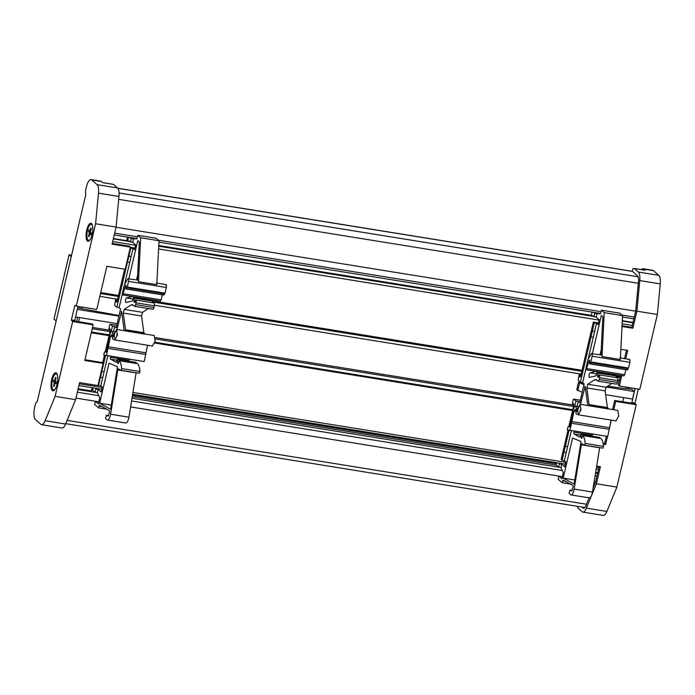 <?xml version="1.0" encoding="UTF-8"?>
<svg xmlns="http://www.w3.org/2000/svg" width="695" height="695" viewBox="0 0 695 695"><rect width="100%" height="100%" fill="white"/><g stroke="black" fill="none" stroke-linecap="round" stroke-linejoin="round"><path stroke-width="1.04" d="M127.376 237.065A3.475 1.173 99.2 0 1 127.003 239.506L126.577 240.635M92.2 387.74A3.475 1.173 99.2 0 1 92.07 388.479L91.071 390.859L78.153 388.774M125.804 302.464L125.804 302.464A2.32 0.782 99.2 0 1 125.569 300.049A2.32 0.782 99.2 0 1 126.586 297.964L133.058 299.006M119.14 360.705A18.556 6.229 99.2 0 1 121.634 368.576L139.964 371.53C139.652 367.612 138.818 364.988 137.471 363.659L119.14 360.705L118.185 363.589L117.672 363.155L117.594 359.358L116.256 362.295L110.592 359.193A1.625 0.547 99.2 0 1 110.548 359.159A1.625 0.547 99.2 0 1 110.409 357.317L128.74 360.279A1.625 0.547 99.2 0 0 128.645 361.139M116.534 331.037A3.823 1.286 99.2 0 1 116.882 335.285A3.823 1.286 99.2 0 1 115.066 338.474A3.823 1.286 99.2 0 1 114.823 338.352C113.328 337.31 115.144 329.552 116.534 331.037L116.291 330.916M105.232 351.983L110.288 330.429L110.01 328.848L108.759 329.639L109.68 324.695L110.27 324.278L116.777 325.321M589.351 377.324L589.351 377.324A2.32 0.782 99.2 0 1 589.117 374.909A2.32 0.782 99.2 0 1 590.133 372.824L596.605 373.867M582.688 435.557A18.556 6.229 99.2 0 1 585.181 443.427L603.512 446.39C603.199 442.472 602.365 439.848 601.019 438.519L582.688 435.557L581.732 438.449L581.22 438.015L581.142 434.21L579.804 437.155L574.139 434.045A1.625 0.547 99.2 0 1 574.096 434.019A1.625 0.547 99.2 0 1 573.957 432.177L592.288 435.139A1.625 0.547 99.2 0 0 592.192 436M580.082 405.897A3.823 1.286 99.2 0 1 580.421 410.146A3.823 1.286 99.2 0 1 578.614 413.325A3.823 1.286 99.2 0 1 578.37 413.204C576.876 412.17 578.692 404.412 580.082 405.897L579.839 405.776M568.779 426.843L573.835 405.289L573.557 403.708L572.306 404.499L573.227 399.547L573.818 399.13L580.316 400.181M86.762 229.941A9.165 3.075 -80.8 0 0 87.978 241.321A9.165 3.075 -80.8 0 0 92.105 234.615A9.165 3.075 -80.8 0 0 90.897 223.234A9.165 3.075 -80.8 0 0 86.762 229.941M51.682 379.487A9.165 3.075 -80.8 0 0 52.898 390.868A9.165 3.075 -80.8 0 0 57.033 384.153A9.165 3.075 -80.8 0 0 55.817 372.772A9.165 3.075 -80.8 0 0 51.682 379.487M53.88 386.264A4.526 1.52 -80.8 0 0 54.114 386.359A4.526 1.52 -80.8 0 0 54.184 386.368L54.922 382.988L55.974 383.736A4.526 1.52 99.2 0 0 56.364 381.946L55.313 381.199L56.052 377.819A4.526 1.52 99.2 0 0 55.791 377.533A4.526 1.52 99.2 0 0 55.557 377.428A4.526 1.52 99.2 0 0 55.487 377.428L54.749 380.808L53.697 380.061A4.526 1.52 99.2 0 0 53.306 381.85L54.358 382.597L53.619 385.977A4.526 1.52 99.2 0 0 53.88 386.264M55.739 388.036A8.114 2.728 99.2 0 1 53.541 389.912A8.114 2.728 99.2 0 1 52.386 380.174A8.114 2.728 99.2 0 1 56.13 373.884A8.114 2.728 99.2 0 1 57.624 376.351M88.734 236.491A4.526 1.52 -80.8 0 0 89.003 236.752L89.907 233.555L90.819 234.867A4.526 1.52 99.2 0 0 91.306 233.172L90.393 231.852L91.306 228.655A4.526 1.52 99.2 0 0 91.088 228.221A4.526 1.52 99.2 0 0 90.819 227.96L89.907 231.157L89.003 229.837A4.526 1.52 99.2 0 0 88.517 231.531L89.429 232.851L88.517 236.048A4.526 1.52 99.2 0 0 88.734 236.491M90.81 238.489A8.114 2.728 99.2 0 1 88.621 240.366A8.114 2.728 99.2 0 1 87.796 229.298A8.114 2.728 99.2 0 1 91.201 224.337A8.114 2.728 99.2 0 1 92.696 226.813M71.22 256.716L69.066 254.83L53.993 319.075L56.156 320.96M69.066 254.83L71.568 255.23M44.185 372.007L41.075 385.247M91.167 233.755L89.907 233.555M89.169 236.152L88.517 236.048M91.288 233.155L89.429 232.851M90.402 231.835L88.517 231.531M90.567 231.261L89.907 231.157M56.121 383.188L54.922 382.988M54.245 386.072L53.619 385.977M56.191 382.893L54.358 382.597M56.304 382.337L53.306 381.85M55.374 380.903L54.749 380.808M605.649 394.708L632.502 399.052L634.274 391.52L631.798 389.356L625.839 388.566M583.027 382.876L578.509 382.276L576.746 389.808L582.175 392.267M626.178 387.124L625.804 388.731L607.699 386.159M578.509 382.276L583.948 384.726M606.379 387.011L634.274 391.52M620.861 349.298L627.681 350.393L625.709 358.82M621.782 375.543L619.332 386.012L618.315 385.126L620.34 376.482L616.022 375.786M626.499 350.211L624.527 358.629M620.609 375.352L620.34 376.482M634.031 268.426L644.812 270.164A9.278 3.119 99.2 0 1 645.116 270.259L634.335 268.522A9.278 3.119 99.2 0 0 634.031 268.426A9.278 3.119 99.2 0 0 632.789 268.887L632.407 271.371L637.558 275.872A6.959 2.337 -80.8 0 1 638.479 281.553L635.708 310.96L631.859 327.354L622.042 325.773M593.104 488.142L595.537 482.217L599.22 466.519M612.59 409.537L614.701 400.52L615.718 401.406L613.763 409.729M638.245 389.07L634.987 403.647L614.701 400.52M607.517 436.373L605.597 444.557L604.581 443.671L606.335 436.191M611.322 420.136L609.376 428.441M605.597 444.557L603.26 444.174M604.581 443.671L603.13 443.436M641.337 269.599A10.434 3.51 99.2 0 1 643.084 268.739L652.787 270.303A10.434 3.51 -80.8 0 1 653.456 270.642L658.869 275.368A10.434 3.51 -80.8 0 1 660.25 283.89L657.366 314.479L639.817 389.322L619.332 386.012M657.366 314.479L636.881 311.169L632.876 328.24L622.008 326.485M596.675 466.11L600.402 466.71L596.397 483.781L586.389 508.141A10.434 3.51 99.2 0 1 582.836 512.102A10.434 3.51 99.2 0 1 582.158 511.772L578.101 508.227A9.278 3.119 99.2 0 1 577.328 506.281M634.987 403.647L636.203 404.707L616.882 487.082L596.397 483.781M636.203 404.707L615.718 401.406M577.762 390.694L579.526 383.162M629.635 389.07L627.681 387.367M581.923 507.02L583.096 508.054A6.959 2.337 -80.8 0 0 583.548 508.271A6.959 2.337 -80.8 0 0 585.92 505.639L589.117 497.846M632.876 328.24L631.859 327.354M634.335 268.522L638.384 272.058A10.434 3.51 99.2 0 1 639.765 280.58L636.881 311.169M631.746 403.126L635.004 388.548M643.084 268.739A10.434 3.51 99.2 0 1 643.752 269.078L645.116 270.259M616.882 487.082L606.874 511.451L586.389 508.141M582.836 512.102L603.321 515.412A10.434 3.51 -80.8 0 0 606.874 511.451M595.589 482.017L594.138 481.783M562.385 476.657L130.59 406.923M98.838 401.797L75.963 398.105M623.719 397.627L622.737 401.814M82.045 307.068L81.671 308.676L119.071 315.547M79.578 317.58L78.596 321.759M75.599 399.677L55.105 396.367L45.097 420.736A10.434 3.51 99.2 0 1 41.544 424.697L62.029 427.998A10.434 3.51 -80.8 0 0 65.582 424.046L75.599 399.677L79.595 382.606L97.925 385.569L103.129 363.407L102.113 362.521L84.955 359.749M77.614 307.763L81.671 308.676M118.932 316.112L77.232 309.379M117.168 323.644L75.468 316.911M103.129 363.407L84.799 360.453L93.147 324.834L92.131 323.948L74.678 320.977L77.936 306.408M55.105 396.367L72.662 321.524L71.411 319.909L74.817 305.392L76.268 306.139L96.761 309.44L106.882 266.289L125.213 269.252L130.408 247.099L129.392 246.212L112.242 243.441M101.383 181.491A10.434 3.51 -80.8 0 0 100.714 181.16L91.01 179.588A10.434 3.51 99.2 0 1 91.679 179.927L101.383 181.491L102.738 182.672L113.52 184.41A9.278 3.119 -80.8 0 0 113.224 184.323L102.678 182.62M130.408 247.099L112.077 244.136L116.082 227.074L118.958 196.477A10.434 3.51 -80.8 0 0 117.577 187.954L113.52 184.41M41.544 424.697A10.434 3.51 99.2 0 1 40.866 424.358L35.462 419.632A10.434 3.51 99.2 0 1 34.75 407.001L35.193 405.124A4.639 1.555 99.2 0 1 37.217 401.719L85.867 194.296A4.639 1.555 99.2 0 1 85.859 189.118L86.293 187.233A10.434 3.51 99.2 0 1 91.01 179.588M72.662 321.524L93.147 324.834M76.268 306.139L95.589 223.764L116.082 227.074M95.589 223.764L98.473 193.167L118.958 196.477M91.679 179.927L97.092 184.644A10.434 3.51 99.2 0 1 98.473 193.167M105.588 355.345L98.534 385.43L98.056 385.013M113.502 331.628L114.701 326.528L112.434 326.163L111.087 331.897M112.434 326.163L110.27 324.278M104.485 355.162L102.651 362.998M124.657 269.165L117.099 301.404L116.3 302.047L116.795 302.125M115.778 299.71L115.422 300.205L115.778 299.71L116.3 302.047M115.422 300.205L114.684 305.444L116.847 307.329L119.114 307.694L122.337 293.968M130.278 247.655L130.747 248.072L116.847 307.329M635.664 311.16L116.039 227.248M79.751 308.163L80.081 306.747M76.632 321.446L77.614 317.259M556.764 462.766L556.235 465.051L558.667 467.179L559.449 463.86L558.519 463.044M158.755 245.83L592.87 315.808L593.947 316.746L594.729 313.428L600.28 313.784L601.427 310.187L604.224 312.637L602.018 356.561C601.992 355.041 601.679 354.598 601.053 355.223M593.478 312.333L594.729 313.428M592.105 312.107L591.263 315.678M611.105 420.101L607.769 436.417L592.991 434.071L592.288 435.139M615.987 420.875L618.732 415.931L617.812 410.38L608.108 408.808M581.533 434.557L599.863 437.52L581.142 434.21M599.863 437.52L599.75 438.319M603.512 446.39L602.904 448.145L584.617 445.182M599.672 447.623L592.47 492.051L574.139 489.089A6.264 2.102 99.2 0 1 571.073 494.927A6.264 2.102 99.2 0 1 570.664 494.727L569.109 493.372L569.848 490.192L571.794 490.957M588.995 497.69C590.411 498.254 591.575 496.369 592.47 492.051M604.224 312.637L622.555 315.599L619.758 313.15L601.427 310.187M622.555 315.599L620.348 359.515L602.018 356.561M589.812 360.444L589.125 360.34L586.215 369.801L614.337 374.318L613.059 374.64M598.56 376.933L597.596 376.777L597.7 373.015L616.031 375.978L615.64 375.083M616.031 375.978L616.005 377.394M617.751 377.863L599.42 374.9A2.32 0.782 99.2 0 1 599.577 377.706L617.907 380.669L617.751 377.863L599.42 374.9M617.907 380.669L617.49 382.441A2.32 0.782 99.2 0 1 616.448 384.144A2.32 0.782 99.2 0 1 616.3 384.066M611.939 383.414L606.075 387.211L605.128 390.885L607.395 407.539L608.455 408.981L580.073 404.281L580.994 409.833L578.379 414.819L576.129 413.933L575.738 409.981L575.086 409.459M575.234 409.537L574.035 411.153L570.03 430.318L567.276 429.901L568.015 426.73L569.674 426.982L573.088 410.328C573.922 407.227 574.869 405.923 575.929 406.401L576.85 411.475L580.073 404.281M578.118 406.662L575.599 406.254L578.092 406.757M587.77 405.524L585.155 386.333L580.481 404.351M617.49 382.441L599.159 379.479A2.32 0.782 99.2 0 1 598.117 381.181A2.32 0.782 99.2 0 1 597.969 381.103L596.545 379.861L594.599 379.809L587.744 384.248L586.797 387.923L589.065 404.586A2.32 0.782 99.2 0 0 589.36 405.35L590.125 406.019M596.545 379.861L595.797 379.496M599.159 379.479L599.577 377.706M597.596 376.777L598.265 377.35L599.159 374.674M589.612 377.385L595.989 375.804L596.779 373.128A1.39 0.469 99.2 0 1 597.405 372.112A1.39 0.469 99.2 0 1 597.5 372.155A1.39 0.469 99.2 0 1 597.7 373.015M596.006 371.365L590.133 372.824M600.958 354.824L602.878 316.79L601.34 315.452L592.427 353.442M588.43 357.951L596.562 323.288L598.048 324.591L599.194 319.717L596.214 317.12L596.996 313.793M577.05 406.488L578.24 401.389L579.734 402.683L584.148 383.857L582.662 382.554L585.885 368.828M571.629 490.974L573.184 486.787A2.32 0.782 99.2 0 0 572.845 485.423A2.32 0.782 99.2 0 0 572.784 485.379L563.054 480.036L562.107 482.712L558.181 479.289L558.902 476.188L561.881 478.786L563.298 472.756L560.934 467.544L561.708 464.225L564.688 466.823L565.834 461.949L564.34 460.646L571.403 430.561M585.181 443.427L584.573 445.182L581.88 443.723L581.315 444.809L574.139 489.089M573.957 432.177A1.625 0.547 99.2 0 1 574.661 431.108L592.991 434.071M567.276 429.901L574.661 431.108M563.185 478.091L574.157 484.128L581.046 441.568L572.584 438.024L563.185 478.091L574.826 479.976M589.438 360.019L589.438 363.077M598.89 375.691L597.657 375.491M578.97 375.057L578.231 380.304L580.394 382.189L594.295 322.923L593.348 322.098L580.646 376.264L579.839 376.899L580.342 376.985M579.326 374.57L579.839 376.899M627.177 369.167L627.437 369.836L628.541 368.011L590.802 361.913L589.69 363.737L627.437 369.836L627.177 369.167M572.254 490.453L570.664 490.192M589.49 362.747L588.37 362.564M571.594 421.57L609.333 427.668M609.428 429.345L571.69 423.255M568.032 430.023L561.134 459.456L562.081 460.281L564.34 460.646M601.54 354.919L591.349 353.659L587.935 359.541L586.007 367.785L586.215 369.801M625.865 369.697L624.692 374.701L586.954 368.611M570.03 430.318L607.769 436.417M558.902 476.188L562.359 476.744M131.989 398.252L560.934 467.544M569.135 430.196L562.081 460.281M578.24 401.389L575.981 401.024L574.635 406.749M575.981 401.024L573.818 399.13M598.438 322.923L593.348 322.098M591.349 353.659C592.209 353.043 592.47 353.903 592.14 356.231L590.802 361.913M592.14 356.231L629.879 362.33L628.541 368.011M629.879 362.33C630.217 359.993 629.948 359.133 629.088 359.749M614.25 374.327L623.962 375.891L624.692 374.701M601.21 349.863L600.08 354.685M562.107 482.712L570.369 484.05M559.449 463.86L561.708 464.225M563.984 452.141L566.251 452.514M565.365 446.268L567.633 446.633M580.394 382.189L582.662 382.554M591.011 336.945L593.269 337.31M592.383 331.063L594.651 331.428M594.295 322.923L596.562 323.288M596.214 317.12L593.947 316.746M584.643 386.62L585.207 386.715M633.023 322.419L622.303 320.69M129.644 241.226L113.398 238.507M93.217 387.906L92.687 390.19L95.119 392.319L95.901 389L94.972 388.184M129.27 241.165L130.399 241.895L131.181 238.567L136.733 238.924L137.879 235.336L140.677 237.777L138.47 281.701C138.453 280.181 138.131 279.738 137.506 280.363M129.93 237.473L131.181 238.567M128.558 237.256L127.715 240.826M147.557 345.241L144.221 361.556L129.444 359.211L128.74 360.279M152.44 346.014L155.185 341.071L154.264 335.52L144.56 333.956M117.985 359.697L135.925 362.312L117.594 359.358M136.316 362.66L136.203 363.459M139.964 371.53L139.356 373.285L121.069 370.331M136.124 372.763L128.923 417.191L110.592 414.229A6.264 2.102 99.2 0 1 107.525 420.075A6.264 2.102 99.2 0 1 107.117 419.876L105.562 418.512L106.309 415.341L108.246 416.096M125.448 422.829C126.864 423.394 128.028 421.517 128.923 417.191M140.677 237.777L159.007 240.739L156.21 238.289L137.879 235.336M159.007 240.739L156.801 284.663L138.47 281.701M126.264 285.593L125.587 285.48L122.676 294.941L150.789 299.467L149.512 299.78M135.012 302.073L134.048 301.917L134.152 298.155L152.483 301.117L152.092 300.223M152.483 301.117L152.457 302.534M154.203 303.003L135.873 300.049A2.32 0.782 99.2 0 1 136.029 302.855L154.359 305.809L154.203 303.003L135.873 300.049M154.359 305.809L153.951 307.581A2.32 0.782 99.2 0 1 152.9 309.284A2.32 0.782 99.2 0 1 152.752 309.206M148.391 308.554L142.527 312.35L141.58 316.025L143.848 332.688L144.908 334.121L116.525 329.43L117.446 334.981L114.831 339.959L112.581 339.073L112.19 335.12L111.539 334.599M111.687 334.677L110.488 336.302L106.483 355.458L103.729 355.041L104.476 351.87L106.126 352.122L109.541 335.477C110.383 332.375 111.322 331.063 112.382 331.55L113.302 336.623L116.525 329.43M114.571 331.802L112.051 331.393L114.545 331.897M124.223 330.672L121.608 311.473L116.934 329.491M153.951 307.581L135.621 304.627A2.32 0.782 99.2 0 1 134.569 306.321A2.32 0.782 99.2 0 1 134.422 306.252L132.997 305.009L131.051 304.949L124.197 309.397L123.25 313.063L125.517 329.725A2.32 0.782 99.2 0 0 125.812 330.499L126.577 331.168M132.997 305.009L132.25 304.636M135.621 304.627L136.029 302.855M134.048 301.917L134.717 302.49L135.612 299.814M126.073 302.534L132.441 300.944L133.232 298.268A1.39 0.469 99.2 0 1 133.857 297.252A1.39 0.469 99.2 0 1 133.953 297.295A1.39 0.469 99.2 0 1 134.152 298.155M132.458 296.504L126.586 297.964M137.41 279.963L139.33 241.938L137.792 240.592L128.879 278.591M124.883 283.091L133.014 248.436L134.5 249.731L135.647 244.857L132.667 242.26L133.449 238.932M114.701 326.528L116.187 327.832L120.6 308.997L119.114 307.694M108.081 416.123L109.636 411.927A2.32 0.782 99.2 0 0 109.297 410.563A2.32 0.782 99.2 0 0 109.237 410.519L99.55 405.194L98.56 407.861L94.633 404.429L95.354 401.328L98.334 403.925L99.75 397.905L97.387 392.692L98.16 389.365L101.14 391.963L102.287 387.089L100.801 385.794L107.855 355.71M121.634 368.576L121.026 370.331L118.332 368.871L117.768 369.948L110.592 414.229M110.409 357.317A1.625 0.547 99.2 0 1 111.113 356.257L129.444 359.211M103.729 355.041L111.113 356.257M99.646 403.239L110.609 409.268L117.498 366.717L109.037 363.164L99.646 403.239L111.287 405.115M125.891 285.159L125.891 288.216M135.343 300.831L134.109 300.64M163.629 294.306L163.89 294.975L165.002 293.151L127.254 287.061L126.142 288.877L163.89 294.975L163.629 294.306M108.707 415.593L107.117 415.341M125.943 287.886L124.822 287.713M108.046 346.709L145.785 352.808M145.88 354.493L108.142 348.395M137.992 280.059L127.802 278.799L124.388 284.681L122.459 292.925L122.676 294.941M162.317 294.836L161.144 299.849L123.406 293.75M106.483 355.458L144.221 361.556M95.354 401.328L98.82 401.884M95.119 392.319L97.387 392.692M134.891 248.063L130.356 247.333M127.802 278.799C128.662 278.182 128.931 279.043 128.592 281.371L127.254 287.061M128.592 281.371L166.331 287.469L165.002 293.151M166.331 287.469C166.67 285.141 166.4 284.281 165.54 284.889M150.711 299.467L160.415 301.039L161.144 299.849M137.662 275.012L136.533 279.824M98.56 407.861L106.822 409.19M95.901 389L98.16 389.365M98.534 385.43L100.801 385.794M100.445 377.289L102.704 377.654M101.818 371.408L104.085 371.773M127.463 262.084L129.73 262.449M128.844 256.203L131.103 256.568M130.747 248.072L133.014 248.436M132.667 242.26L130.399 241.895M121.095 311.768L121.66 311.855M595.667 472.339L597.778 472.687M108.88 329.639L110.375 329.882M572.428 404.499L573.922 404.742M572.802 409.72L154.95 342.244M109.254 334.86L91.471 331.984M584.043 508.201L583.096 508.054M634.952 403.091L631.72 402.57M653.456 270.642L643.752 269.078M658.869 275.368L638.384 272.058M660.25 283.89L639.765 280.58M596.97 476.127L595.102 475.823M562.281 470.524L131.555 400.963M98.733 395.663L77.345 392.215M573.861 405.176L155.315 337.588M110.314 330.316L92.539 327.449M582.045 370.296L152.474 300.926M118.498 295.445L100.714 292.569M620.27 377.489L616.013 376.803M581.811 371.278L152.466 301.943M118.263 296.418L100.488 293.551M572.611 410.51L154.742 343.026M109.063 335.65L91.288 332.783M598.942 467.709L596.484 467.309M565.739 462.34L132.936 392.449M102.191 387.489L79.317 383.796M71.437 320.456L74.678 320.977M71.411 319.909L74.643 320.43M74.817 305.392L75.555 305.513M45.097 420.736L65.582 424.046M97.092 184.644L117.577 187.954M634.274 317.059L621.947 315.061M601.079 311.69L158.399 240.209M137.532 236.839L114.658 233.138M632.302 325.477L622.147 323.835M599.099 320.108L158.599 248.975M135.551 245.257L112.677 241.565M597.552 375.934L598.769 376.134M581.142 437.355L582.158 437.52M579.413 374.753L580.942 374.996M581.22 438.015L581.984 438.137M590.524 362.616L628.263 368.706M577.632 408.356L576.529 408.173M575.886 411.457L574.035 411.153M589.065 404.586L607.395 407.539M589.36 405.35L607.691 408.312M574.139 434.045L580.803 435.122M581.315 444.809L599.646 447.762M562.533 480.888L565.487 481.366M594.599 379.809L596.909 380.182M587.744 384.248L606.075 387.211M586.797 387.923L605.128 390.885M632.937 322.793L622.286 321.073M593.6 316.442L158.738 246.212M130.052 241.582L113.311 238.88M134.005 301.083L135.221 301.274M117.594 362.495L118.61 362.66M115.865 299.892L117.394 300.136M117.672 363.155L118.437 363.285M126.977 287.756L164.715 293.846M114.084 333.496L112.981 333.313M112.338 336.597L110.488 336.302M125.517 329.725L143.848 332.688M125.812 330.499L144.143 333.452M110.592 359.193L117.255 360.262M117.768 369.948L136.098 372.911M98.985 406.028L101.939 406.506M131.051 304.949L133.362 305.322M124.197 309.397L142.527 312.35M123.25 313.063L141.58 316.025M632.467 271.432L117.924 188.336M638.123 276.792L119.062 192.967M638.314 283.273L118.689 199.361M591.341 315.348L158.773 245.491M127.793 240.487L126.725 240.322M556.53 463.782L132.467 395.307M92.982 388.922L92.001 388.766M556.339 465.146L132.25 396.663M92.791 390.286L91.549 390.086M597.596 473.443L595.537 473.113M95.093 392.293L77.97 389.53M586.493 504.24L67.094 420.362M108.811 329.665L110.366 329.916M572.35 404.525L573.914 404.777M53.541 389.912L54.471 390.06M88.621 240.366L89.551 240.522M91.201 224.337L92.14 224.494M56.13 373.884L57.06 374.032M619.445 380.278L618.029 380.052M581.15 374.101L154.481 305.192M117.603 299.241L99.828 296.365M573.557 406.479L155.376 338.952M110.01 331.628L92.227 328.752M627.29 369.922L589.551 363.833M579.283 374.553L580.985 374.822M597.405 372.112L615.735 375.074M598.117 381.181L616.448 384.144M584.573 445.182L602.904 448.145M629.574 359.445L619.862 357.882M578.379 414.819L616.118 420.909M571.073 494.927L589.403 497.889M163.742 295.062L126.004 288.972M115.735 299.693L117.438 299.971M133.857 297.252L152.188 300.214M134.569 306.321L152.9 309.284M121.026 370.331L139.356 373.285M166.027 284.585L156.323 283.021M114.831 339.959L152.57 346.049M107.525 420.075L125.856 423.029M632.372 271.328L117.846 188.241M633.857 318.857L622.485 317.016M600.593 313.48L158.938 242.164M137.045 238.628L114.232 234.945M598.525 469.507L596.188 469.125M565.322 464.147L132.641 394.274M101.774 389.287L78.9 385.595M584.886 507.506L65.738 423.663"/></g></svg>
